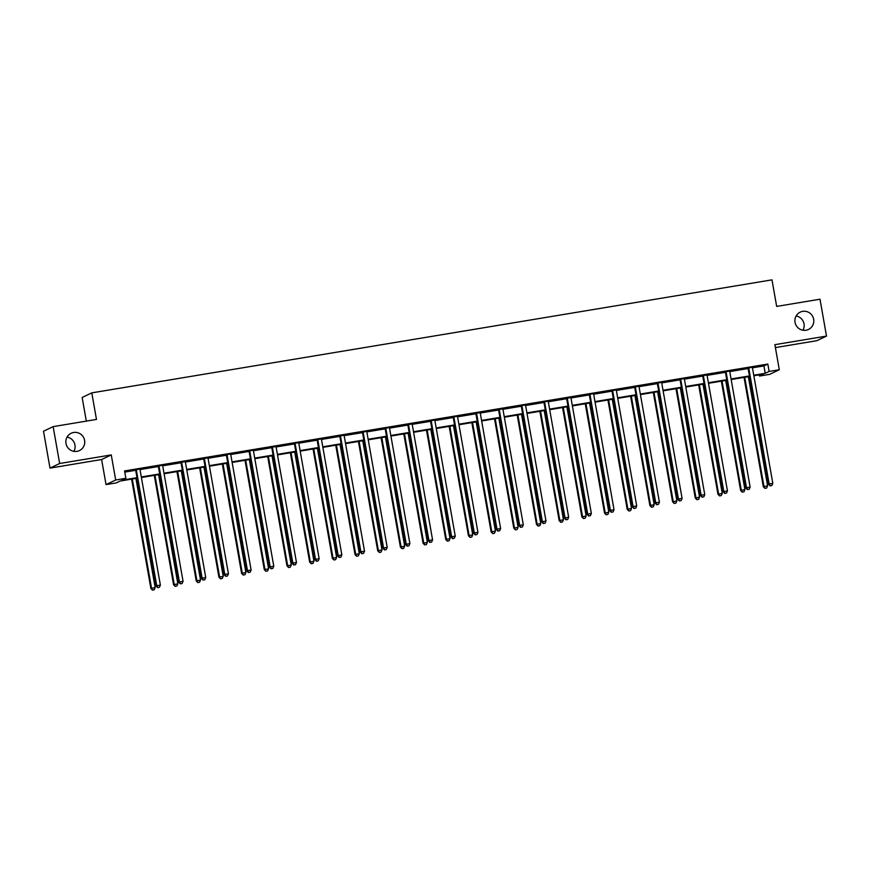 <?xml version="1.0" encoding="UTF-8"?>
<svg xmlns="http://www.w3.org/2000/svg" width="870" height="870" viewBox="0 0 870 870"><rect width="100%" height="100%" fill="white"/><g stroke="black" fill="none" stroke-linecap="round" stroke-linejoin="round"><path stroke-width="1.3" d="M67.066 437.088A9.603 9.418 -115.5 0 1 73.885 451.356M84.597 440.372A9.603 9.418 -115.5 0 1 79.431 450.584A9.603 9.418 -115.5 0 1 65.989 443.461A9.603 9.418 -115.5 0 1 71.155 433.26A9.603 9.418 -115.5 0 1 84.597 440.372M796.115 315.962A9.603 9.418 -115.5 0 1 802.934 330.23M813.657 319.246A9.603 9.418 -115.5 0 1 808.48 329.458A9.603 9.418 -115.5 0 1 795.039 322.335A9.603 9.418 -115.5 0 1 800.215 312.134A9.603 9.418 -115.5 0 1 813.657 319.246M137.09 478.228L120.125 481.045L116.221 482.915L106.042 484.601L115.688 480.001L125.867 478.304L121.952 480.175L136.992 477.673M101.616 459.523L111.262 454.923L59.649 463.503L53.146 426.626L43.5 431.226L50.003 468.103L101.616 459.523L106.042 484.601M86.315 421.113L82.15 397.47L91.785 392.87L771.984 279.857L776.671 306.414L819.997 299.215L826.5 336.092L774.887 344.672L779.303 369.75L769.656 374.35L759.488 376.036L763.392 374.176L753.844 375.764M775.398 347.587L816.854 340.692L826.5 336.092M759.271 374.861L759.488 376.036M59.649 463.503L50.003 468.103M752.452 367.825L763.914 365.922L767.829 364.062L124.562 470.931L125.867 478.304M124.769 472.116L135.644 470.311M140.016 469.582L158.329 466.537M162.701 465.809L181.014 462.775M185.386 462.046L203.7 459.001M208.071 458.272L226.374 455.238M230.746 454.51L249.059 451.465M253.431 450.736L271.744 447.691M276.116 446.973L294.43 443.928M298.801 443.2L317.115 440.155M321.487 439.437L339.789 436.392M344.161 435.663L362.475 432.618M366.846 431.901L385.16 428.856M389.532 428.127L407.845 425.082M412.217 424.353L430.519 421.319M434.891 420.591L453.205 417.546M457.576 416.817L475.89 413.783M480.262 413.054L498.575 410.009M502.947 409.281L521.26 406.246M525.632 405.518L543.935 402.473M548.307 401.744L566.62 398.71M570.992 397.981L589.305 394.936M593.677 394.208L611.991 391.163M616.362 390.445L634.665 387.4M639.037 386.671L657.35 383.626M661.722 382.909L680.035 379.864M684.407 379.135L702.721 376.09M707.092 375.372L725.406 372.327M729.778 371.599L748.08 368.554M752.528 367.194L747.863 368.162M729.854 370.957L725.178 371.936M707.125 374.937L702.492 375.709M684.483 378.493L679.818 379.472M661.798 382.267L657.133 383.246M639.069 386.247L634.447 387.009M616.438 389.803L611.762 390.782M593.753 393.566L589.088 394.545M571.024 397.546L566.403 398.319M548.383 401.103L543.717 402.081M525.697 404.876L521.032 405.855M502.98 408.856L498.347 409.618M480.294 412.619L475.672 413.391M457.653 416.175L452.987 417.154M434.967 419.949L430.302 420.928M412.249 423.929L407.617 424.701M389.608 427.485L384.942 428.464M366.922 431.259L362.257 432.238M344.194 435.228L339.572 436M321.552 438.795L316.887 439.774M298.878 442.558L294.201 443.537M276.149 446.538L271.527 447.31M253.507 450.094L248.842 451.073M230.822 453.868L226.156 454.847M208.104 457.848L203.471 458.61M185.419 461.611L180.786 462.383M162.777 465.167L158.112 466.146M140.092 468.941L135.426 469.92M111.262 454.923L115.688 480.001M767.829 364.062L769.123 371.436L779.303 369.75M53.146 426.626L96.472 419.427L91.785 392.87M749.527 376.482L731.159 379.527M726.841 380.244L708.484 383.3M704.156 384.018L685.799 387.063M681.471 387.781L663.114 390.837M658.797 391.554L640.429 394.599M636.111 395.317L617.743 398.373M613.426 399.091L595.069 402.136M590.741 402.853L572.384 405.909M568.067 406.627L549.699 409.672M545.381 410.39L527.013 413.446M522.696 414.163L504.339 417.208M500.011 417.926L481.654 420.982M477.325 421.7L458.969 424.745M454.651 425.463L436.283 428.518M431.966 429.236L413.598 432.292M409.281 433.01L390.924 436.055M386.595 436.773L368.238 439.828M363.921 440.546L345.553 443.591M341.236 444.309L322.868 447.365M318.55 448.083L300.193 451.128M295.865 451.845L277.508 454.901M273.18 455.619L254.823 458.664M250.506 459.382L232.138 462.438M227.82 463.155L209.452 466.2M205.135 466.918L186.778 469.974M182.45 470.692L164.093 473.737M159.765 474.454L141.408 477.51M753.746 375.209L765.219 373.306L769.123 371.436M141.31 476.956L159.678 473.911M163.995 473.193L182.352 470.137M186.68 469.419L205.037 466.374M209.355 465.657L227.722 462.601M232.04 461.883L250.408 458.838M254.725 458.12L273.082 455.064M277.41 454.347L295.767 451.302M300.096 450.573L318.453 447.528M322.77 446.81L341.138 443.754M345.455 443.037L363.823 439.992M368.14 439.274L386.497 436.218M390.826 435.5L409.183 432.455M413.511 431.737L431.868 428.682M436.185 427.964L454.553 424.919M458.871 424.201L477.228 421.145M481.556 420.428L499.913 417.382M504.241 416.665L522.598 413.609M526.915 412.891L545.283 409.846M549.601 409.128L567.969 406.072M572.286 405.355L590.643 402.31M594.971 401.592L613.328 398.536M617.656 397.818L636.014 394.762M640.331 394.045L658.699 391M663.016 390.282L681.384 387.226M685.701 386.508L704.058 383.463M708.387 382.746L726.744 379.69M731.061 378.972L749.429 375.927M763.914 365.922L765.219 373.306M748.842 368.597L748.189 368.902L768.525 484.253L769.178 483.948L748.842 368.597A1.501 1.468 64.5 0 0 748.635 368.053L748.515 367.858M770.418 485.775L771.864 485.536L770.418 485.775L769.178 483.948L772.81 483.339L752.474 367.988A1.501 1.468 64.5 0 1 752.485 367.423M748.189 368.902A1.501 1.468 64.5 0 0 747.982 368.369L747.754 367.988M768.525 484.253L770.157 485.895M771.864 485.536L772.81 483.339M744.035 377.384L763.316 486.743L767.601 485.83L748.352 376.666M744.72 377.275L763.969 486.428L764.937 488.385L766.655 488.026L765.198 488.266M767.601 485.83L766.655 488.026M764.937 488.385L763.316 486.743M726.156 372.36L725.504 372.675L745.851 488.026L746.493 487.711L726.156 372.36A1.501 1.468 64.5 0 0 725.961 371.827L725.83 371.62M747.732 489.538L749.19 489.299L747.732 489.538L746.493 487.711L750.136 487.113L729.789 371.762A1.501 1.468 64.5 0 1 729.799 371.185M725.504 372.675A1.501 1.468 64.5 0 0 725.308 372.142L725.069 371.751M745.851 488.026L747.471 489.669M749.19 489.299L750.136 487.113M703.471 376.134L702.819 376.438L723.166 491.789L723.818 491.485L703.471 376.134A1.501 1.468 64.5 0 0 703.275 375.601L703.145 375.394M725.047 493.312L726.504 493.072L725.047 493.312L723.818 491.485L727.45 490.876L707.114 375.525A1.501 1.468 64.5 0 1 707.114 374.959L707.169 374.731M702.819 376.438A1.501 1.468 64.5 0 0 702.623 375.905L702.384 375.525M723.166 491.789L724.786 493.431M726.504 493.072L727.45 490.876M721.35 381.158L740.631 490.517L744.916 489.592L725.678 380.44M722.035 381.038L741.283 490.201L742.262 492.159L743.97 491.789L742.523 492.028M744.916 489.592L743.97 491.789M742.262 492.159L740.631 490.517M698.664 384.921L717.957 494.28L722.241 493.366L702.993 384.203M699.36 384.812L718.598 493.975L719.577 495.922L721.295 495.563L719.838 495.802M722.241 493.366L721.295 495.563M719.577 495.922L717.957 494.28M680.797 379.896L680.144 380.212L700.48 495.563L701.133 495.247L680.797 379.896A1.501 1.468 64.5 0 0 680.59 379.363L680.471 379.157M702.362 497.085L703.819 496.835L702.362 497.085L701.133 495.247L704.765 494.649L684.429 379.298A1.501 1.468 64.5 0 1 684.44 378.722M680.144 380.212A1.501 1.468 64.5 0 0 679.938 379.679L679.698 379.287M700.48 495.563L702.101 497.205M703.819 496.835L704.765 494.649M658.111 383.67L657.459 383.974L677.795 499.326L678.448 499.021L658.111 383.67A1.501 1.468 64.5 0 0 657.905 383.137L657.785 382.93M679.688 500.848L681.134 500.609L679.688 500.848L678.448 499.021L682.08 498.412L661.744 383.061A1.501 1.468 64.5 0 1 661.755 382.495M657.459 383.974A1.501 1.468 64.5 0 0 657.252 383.442L657.024 383.061M677.795 499.326L679.426 500.979M681.134 500.609L682.08 498.412M635.426 387.433L634.774 387.748L655.11 503.099L655.762 502.784L635.426 387.433A1.501 1.468 64.5 0 0 635.22 386.9L635.1 386.704M657.002 504.622L658.449 504.372L657.002 504.622L655.762 502.784L659.406 502.186L639.058 386.835A1.501 1.468 64.5 0 1 639.069 386.258L639.113 386.03M634.774 387.748A1.501 1.468 64.5 0 0 634.567 387.215L634.339 386.824M655.11 503.099L656.741 504.741M658.449 504.372L659.406 502.186M675.99 388.694L695.271 498.053L699.556 497.14L680.307 387.976M676.675 388.585L695.924 497.738L696.892 499.695L698.61 499.326L697.153 499.565M699.556 497.14L698.61 499.326M696.892 499.695L695.271 498.053M653.305 392.468L672.586 501.816L676.871 500.902L657.622 391.75M653.99 392.348L673.239 501.512L674.207 503.458L675.925 503.099L674.467 503.338M676.871 500.902L675.925 503.099M674.207 503.458L672.586 501.816M630.619 396.231L649.901 505.59L654.186 504.676L634.937 395.513M631.305 396.122L650.553 505.274L651.532 507.232L653.239 506.862L651.782 507.101M654.186 504.676L653.239 506.862M651.532 507.232L649.901 505.59M612.741 391.206L612.088 391.511L632.436 506.862L633.088 506.557L612.741 391.206A1.501 1.468 64.5 0 0 612.545 390.673L612.415 390.467M634.317 508.385L635.774 508.145L634.317 508.385L633.088 506.557L636.72 505.948L616.373 390.597A1.501 1.468 64.5 0 1 616.384 390.032M612.088 391.511A1.501 1.468 64.5 0 0 611.893 390.978L611.654 390.597M632.436 506.862L634.056 508.515M635.774 508.145L636.72 505.948M607.934 400.004L627.216 509.352L631.511 508.439L612.262 399.286M608.619 399.885L627.868 509.048L628.847 510.994L630.554 510.636L629.108 510.875M631.511 508.439L630.554 510.636M628.847 510.994L627.216 509.352M590.056 394.969L589.414 395.284L609.75 510.636L610.403 510.32L590.056 394.969A1.501 1.468 64.5 0 0 589.86 394.436L589.729 394.24M611.632 512.158L613.089 511.908L611.632 512.158L610.403 510.32L614.035 509.722L593.699 394.371A1.501 1.468 64.5 0 1 593.699 393.795M589.414 395.284A1.501 1.468 64.5 0 0 589.207 394.752L588.968 394.36M609.75 510.636L611.371 512.278M613.089 511.908L614.035 509.722M585.26 403.767L604.541 513.126L608.826 512.212L589.577 403.049M585.945 403.658L605.194 512.811L606.162 514.768L607.88 514.398L606.423 514.638M608.826 512.212L607.88 514.398M606.162 514.768L604.541 513.126M567.381 398.743L566.729 399.047L587.065 514.409L587.718 514.094L567.381 398.743A1.501 1.468 64.5 0 0 567.175 398.21L567.055 398.003M588.946 515.921L590.404 515.682L588.946 515.921L587.718 514.094L591.35 513.485L571.014 398.134A1.501 1.468 64.5 0 1 571.024 397.568L571.068 397.34M566.729 399.047A1.501 1.468 64.5 0 0 566.522 398.514L566.283 398.134M587.065 514.409L588.686 516.051M590.404 515.682L591.35 513.485M562.575 407.541L581.856 516.889L586.141 515.975L566.892 406.823M563.26 407.421L582.508 516.584L583.476 518.531L585.195 518.172L583.737 518.411M586.141 515.975L585.195 518.172M583.476 518.531L581.856 516.889M544.696 402.505L544.044 402.821L564.38 518.172L565.032 517.867L544.696 402.505A1.501 1.468 64.5 0 0 544.489 401.973L544.37 401.777M566.272 519.694L567.718 519.455L566.272 519.694L565.032 517.867L568.665 517.258L548.328 401.907A1.501 1.468 64.5 0 1 548.339 401.342M544.044 402.821A1.501 1.468 64.5 0 0 543.837 402.288L543.609 401.896M564.38 518.172L566.011 519.814M567.718 519.455L568.665 517.258M539.889 411.303L559.171 520.662L563.455 519.749L544.207 410.586M540.574 411.195L559.823 520.347L560.791 522.304L562.509 521.935L561.052 522.185M563.455 519.749L562.509 521.935M560.791 522.304L559.171 520.662M522.011 406.279L521.358 406.584L541.705 521.946L542.347 521.63L522.011 406.279A1.501 1.468 64.5 0 0 521.815 405.746L521.685 405.54M543.587 523.457L545.044 523.218L543.587 523.457L542.347 521.63L545.99 521.032L525.643 405.67A1.501 1.468 64.5 0 1 525.654 405.105M521.358 406.584A1.501 1.468 64.5 0 0 521.163 406.051L520.923 405.67M541.705 521.946L543.326 523.588M545.044 523.218L545.99 521.032M517.204 415.077L536.486 524.425L540.77 523.512L521.532 414.359M517.889 414.957L537.138 524.121L538.117 526.078L539.824 525.708L538.378 525.948M540.77 523.512L539.824 525.708M538.117 526.078L536.486 524.425M499.326 410.042L498.673 410.357L519.02 525.708L519.673 525.404L499.326 410.042A1.501 1.468 64.5 0 0 499.13 409.509L498.999 409.313M520.902 527.231L522.359 526.992L520.902 527.231L519.673 525.404L523.305 524.795L502.969 409.444A1.501 1.468 64.5 0 1 502.969 408.878L503.023 408.639M498.673 410.357A1.501 1.468 64.5 0 0 498.477 409.824L498.238 409.433M519.02 525.708L520.641 527.351M522.359 526.992L523.305 524.795M494.519 418.84L513.8 528.199L518.096 527.285L498.847 418.122M495.204 418.731L514.453 527.883L515.431 529.841L517.139 529.471L515.692 529.721M518.096 527.285L517.139 529.471M515.431 529.841L513.8 528.199M476.651 413.815L475.999 414.131L496.335 529.482L496.987 529.167L476.651 413.815A1.501 1.468 64.5 0 0 476.445 413.283L476.325 413.076M498.216 530.994L499.674 530.754L498.216 530.994L496.987 529.167L500.62 528.568L480.283 413.206A1.501 1.468 64.5 0 1 480.294 412.641L480.338 412.413M475.999 414.131A1.501 1.468 64.5 0 0 475.792 413.587L475.553 413.206M496.335 529.482L497.955 531.124M499.674 530.754L500.62 528.568M471.844 422.613L491.126 531.962L495.411 531.048L476.162 421.896M472.53 422.494L491.778 531.657L492.746 533.614L494.464 533.245L493.007 533.484M495.411 531.048L494.464 533.245M492.746 533.614L491.126 531.962M453.966 417.578L453.313 417.894L473.65 533.245L474.302 532.94L453.966 417.578A1.501 1.468 64.5 0 0 453.759 417.045L453.64 416.85M475.531 534.767L476.988 534.528L475.531 534.767L474.302 532.94L477.934 532.331L457.598 416.98A1.501 1.468 64.5 0 1 457.609 416.415M453.313 417.894A1.501 1.468 64.5 0 0 453.107 417.361L452.868 416.98M473.65 533.245L475.281 534.887M476.988 534.528L477.934 532.331M449.159 426.376L468.441 535.735L472.725 534.822L453.477 425.658M449.844 426.267L469.093 535.42L470.061 537.377L471.779 537.007L470.322 537.258M472.725 534.822L471.779 537.007M470.061 537.377L468.441 535.735M431.281 421.352L430.628 421.667L450.964 537.018L451.617 536.703L431.281 421.352A1.501 1.468 64.5 0 0 431.074 420.819L430.954 420.612M452.857 538.53L454.303 538.291L452.857 538.53L451.617 536.703L455.26 536.105L434.913 420.743A1.501 1.468 64.5 0 1 434.924 420.177M430.628 421.667A1.501 1.468 64.5 0 0 430.422 421.134L430.193 420.743M450.964 537.018L452.596 538.66M454.303 538.291L455.26 536.105M426.474 430.15L445.755 539.509L450.04 538.584L430.791 429.432M427.159 430.03L446.408 539.193L447.376 541.151L449.094 540.781L447.637 541.02M450.04 538.584L449.094 540.781M447.376 541.151L445.755 539.509M408.596 425.125L407.943 425.43L428.29 540.781L428.943 540.477L408.596 425.125A1.501 1.468 64.5 0 0 408.4 424.582L408.269 424.386M430.171 542.304L431.629 542.064L430.171 542.304L428.943 540.477L432.575 539.868L412.228 424.517A1.501 1.468 64.5 0 1 412.239 423.951L412.293 423.723M407.943 425.43A1.501 1.468 64.5 0 0 407.747 424.897L407.508 424.517M428.29 540.781L429.91 542.423M431.629 542.064L432.575 539.868M403.789 433.912L423.07 543.271L427.366 542.358L408.117 433.195M404.474 433.804L423.723 542.956L424.701 544.914L426.409 544.555L424.962 544.794M427.366 542.358L426.409 544.555M424.701 544.914L423.07 543.271M385.91 428.888L385.269 429.204L405.605 544.555L406.257 544.239L385.91 428.888A1.501 1.468 64.5 0 0 385.714 428.355L385.584 428.149M407.486 546.066L408.943 545.827L407.486 546.066L406.257 544.239L409.89 543.641L389.553 428.29A1.501 1.468 64.5 0 1 389.553 427.714M385.269 429.204A1.501 1.468 64.5 0 0 385.062 428.671L384.823 428.279M405.605 544.555L407.225 546.197M408.943 545.827L409.89 543.641M381.103 437.686L400.396 547.045L404.68 546.121L385.432 436.968M381.799 437.566L401.037 546.73L402.016 548.687L403.734 548.317L402.277 548.557M404.68 546.121L403.734 548.317M402.016 548.687L400.396 547.045M363.236 432.662L362.583 432.966L382.92 548.317L383.572 548.013L363.236 432.662A1.501 1.468 64.5 0 0 363.029 432.129L362.91 431.922M384.801 549.84L386.258 549.601L384.801 549.84L383.572 548.013L387.204 547.404L366.868 432.053A1.501 1.468 64.5 0 1 366.879 431.487M362.583 432.966A1.501 1.468 64.5 0 0 362.377 432.433L362.137 432.053M382.92 548.317L384.54 549.96M386.258 549.601L387.204 547.404M358.429 441.449L377.71 550.808L381.995 549.894L362.746 440.731M359.114 441.34L378.363 550.503L379.331 552.45L381.049 552.091L379.592 552.33M381.995 549.894L381.049 552.091M379.331 552.45L377.71 550.808M340.551 436.425L339.898 436.74L360.234 552.091L360.887 551.776L340.551 436.425A1.501 1.468 64.5 0 0 340.344 435.892L340.224 435.696M362.127 553.614L363.573 553.363L362.127 553.614L360.887 551.776L364.519 551.178L344.183 435.826A1.501 1.468 64.5 0 1 344.194 435.25L344.237 435.022M339.898 436.74A1.501 1.468 64.5 0 0 339.691 436.207L339.463 435.816M360.234 552.091L361.866 553.733M363.573 553.363L364.519 551.178M335.744 445.222L355.025 554.581L359.31 553.668L340.061 444.505M336.429 445.114L355.678 554.266L356.646 556.224L358.364 555.854L356.907 556.093M359.31 553.668L358.364 555.854M356.646 556.224L355.025 554.581M317.865 440.198L317.213 440.503L337.549 555.854L338.202 555.549L317.865 440.198A1.501 1.468 64.5 0 0 317.659 439.665L317.539 439.459M339.441 557.376L340.899 557.137L339.441 557.376L338.202 555.549L341.845 554.94L321.498 439.589A1.501 1.468 64.5 0 1 321.508 439.024M317.213 440.503A1.501 1.468 64.5 0 0 317.017 439.97L316.778 439.589M337.549 555.854L339.18 557.507M340.899 557.137L341.845 554.94M313.059 448.996L332.34 558.344L336.625 557.431L317.387 448.278M313.744 448.876L332.992 558.04L333.971 559.986L335.679 559.627L334.232 559.867M336.625 557.431L335.679 559.627M333.971 559.986L332.34 558.344M295.18 443.961L294.528 444.276L314.875 559.627L315.527 559.312L295.18 443.961A1.501 1.468 64.5 0 0 294.984 443.428L294.854 443.232M316.756 561.15L318.213 560.9L316.756 561.15L315.527 559.312L319.159 558.714L298.823 443.363A1.501 1.468 64.5 0 1 298.823 442.786M294.528 444.276A1.501 1.468 64.5 0 0 294.332 443.743L294.093 443.352M314.875 559.627L316.495 561.27M318.213 560.9L319.159 558.714M290.373 452.759L309.655 562.118L313.95 561.204L294.702 452.041M291.058 452.65L310.307 561.803L311.286 563.76L312.993 563.39L311.547 563.629M313.95 561.204L312.993 563.39M311.286 563.76L309.655 562.118M272.506 447.735L271.853 448.039L292.19 563.401L292.842 563.086L272.506 447.735A1.501 1.468 64.5 0 0 272.299 447.202L272.179 446.995M294.071 564.913L295.528 564.673L294.071 564.913L292.842 563.086L296.474 562.477L276.138 447.126A1.501 1.468 64.5 0 1 276.149 446.56L276.192 446.332M271.853 448.039A1.501 1.468 64.5 0 0 271.647 447.506L271.407 447.126M292.19 563.401L293.81 565.043M295.528 564.673L296.474 562.477M267.699 456.532L286.98 565.881L291.265 564.967L272.016 455.815M268.384 456.413L287.633 565.576L288.601 567.523L290.319 567.164L288.862 567.403M291.265 564.967L290.319 567.164M288.601 567.523L286.98 565.881M249.82 451.497L249.168 451.813L269.504 567.164L270.157 566.848L249.82 451.497A1.501 1.468 64.5 0 0 249.614 450.964L249.494 450.769M271.386 568.686L272.843 568.436L271.386 568.686L270.157 566.848L273.789 566.25L253.453 450.899A1.501 1.468 64.5 0 1 253.464 450.323M249.168 451.813A1.501 1.468 64.5 0 0 248.961 451.28L248.722 450.888M269.504 567.164L271.125 568.806M272.843 568.436L273.789 566.25M245.014 460.295L264.295 569.654L268.58 568.741L249.331 459.577M245.699 460.186L264.948 569.339L265.916 571.296L267.634 570.927L266.176 571.166M268.58 568.741L267.634 570.927M265.916 571.296L264.295 569.654M227.135 455.271L226.483 455.575L246.819 570.938L247.471 570.622L227.135 455.271A1.501 1.468 64.5 0 0 226.929 454.738L226.809 454.531M248.711 572.449L250.158 572.21L248.711 572.449L247.471 570.622L251.115 570.013L230.767 454.662A1.501 1.468 64.5 0 1 230.778 454.096M226.483 455.575A1.501 1.468 64.5 0 0 226.276 455.043L226.048 454.662M246.819 570.938L248.45 572.58M250.158 572.21L251.115 570.013M222.328 464.069L241.61 573.417L245.895 572.504L226.646 463.351M223.014 463.949L242.262 573.112L243.23 575.059L244.948 574.7L243.491 574.939M245.895 572.504L244.948 574.7M243.23 575.059L241.61 573.417M204.45 459.034L203.797 459.349L224.145 574.7L224.786 574.396L204.45 459.034A1.501 1.468 64.5 0 0 204.254 458.501L204.124 458.305M226.026 576.223L227.483 575.983L226.026 576.223L224.786 574.396L228.429 573.787L208.082 458.436A1.501 1.468 64.5 0 1 208.093 457.87L208.147 457.631M203.797 459.349A1.501 1.468 64.5 0 0 203.602 458.816L203.362 458.425M224.145 574.7L225.765 576.342M227.483 575.983L228.429 573.787M199.643 467.832L218.925 577.191L223.209 576.277L203.971 467.114M200.328 467.723L219.577 576.875L220.556 578.833L222.263 578.463L220.817 578.713M223.209 576.277L222.263 578.463M220.556 578.833L218.925 577.191M181.765 462.807L181.112 463.112L201.459 578.474L202.112 578.158L181.765 462.807A1.501 1.468 64.5 0 0 181.569 462.274L181.438 462.068M203.341 579.986L204.798 579.746L203.341 579.986L202.112 578.158L205.744 577.56L185.408 462.198A1.501 1.468 64.5 0 1 185.408 461.633L185.462 461.404M181.112 463.112A1.501 1.468 64.5 0 0 180.917 462.579L180.677 462.198M201.459 578.474L203.08 580.116M204.798 579.746L205.744 577.56M176.958 471.605L196.25 580.953L200.535 580.04L181.286 470.887M177.654 471.486L196.892 580.649L197.871 582.606L199.589 582.237L198.132 582.476M200.535 580.04L199.589 582.237M197.871 582.606L196.25 580.953M159.09 466.57L158.438 466.885L178.774 582.237L179.427 581.932L159.09 466.57A1.501 1.468 64.5 0 0 158.884 466.037L158.764 465.841M180.655 583.759L182.113 583.52L180.655 583.759L179.427 581.932L183.059 581.323L162.723 465.972A1.501 1.468 64.5 0 1 162.733 465.406M158.438 466.885A1.501 1.468 64.5 0 0 158.231 466.353L157.992 465.961M178.774 582.237L180.394 583.879M182.113 583.52L183.059 581.323M154.284 475.368L173.565 584.727L177.85 583.813L158.601 474.65M154.969 475.259L174.217 584.412L175.185 586.369L176.904 585.999L175.446 586.25M177.85 583.813L176.904 585.999M175.185 586.369L173.565 584.727M136.405 470.344L135.753 470.659L156.089 586.01L156.741 585.695L136.405 470.344A1.501 1.468 64.5 0 0 136.198 469.811L136.079 469.604M157.981 587.522L159.427 587.283L157.981 587.522L156.741 585.695L160.374 585.097L140.037 469.735A1.501 1.468 64.5 0 1 140.048 469.169M135.753 470.659A1.501 1.468 64.5 0 0 135.546 470.126L135.318 469.735M156.089 586.01L157.72 587.652M159.427 587.283L160.374 585.097M131.598 479.142L150.88 588.501L155.165 587.576L135.916 478.424M132.284 479.022L151.532 588.185L152.5 590.143L154.218 589.773L152.761 590.012M155.165 587.576L154.218 589.773M152.5 590.143L150.88 588.501M748.635 368.053L747.982 368.369M725.961 371.827L725.308 372.142M703.275 375.601L702.623 375.905M680.59 379.363L679.938 379.679M657.905 383.137L657.252 383.442M635.22 386.9L634.567 387.215M612.545 390.673L611.893 390.978M589.86 394.436L589.207 394.752M567.175 398.21L566.522 398.514M544.489 401.973L543.837 402.288M521.815 405.746L521.163 406.051M499.13 409.509L498.477 409.824M476.445 413.283L475.792 413.587M453.759 417.045L453.107 417.361M431.074 420.819L430.422 421.134M408.4 424.582L407.747 424.897M385.714 428.355L385.062 428.671M363.029 432.129L362.377 432.433M340.344 435.892L339.691 436.207M317.659 439.665L317.017 439.97M294.984 443.428L294.332 443.743M272.299 447.202L271.647 447.506M249.614 450.964L248.961 451.28M226.929 454.738L226.276 455.043M204.254 458.501L203.602 458.816M181.569 462.274L180.917 462.579M158.884 466.037L158.231 466.353M136.198 469.811L135.546 470.126"/></g></svg>
